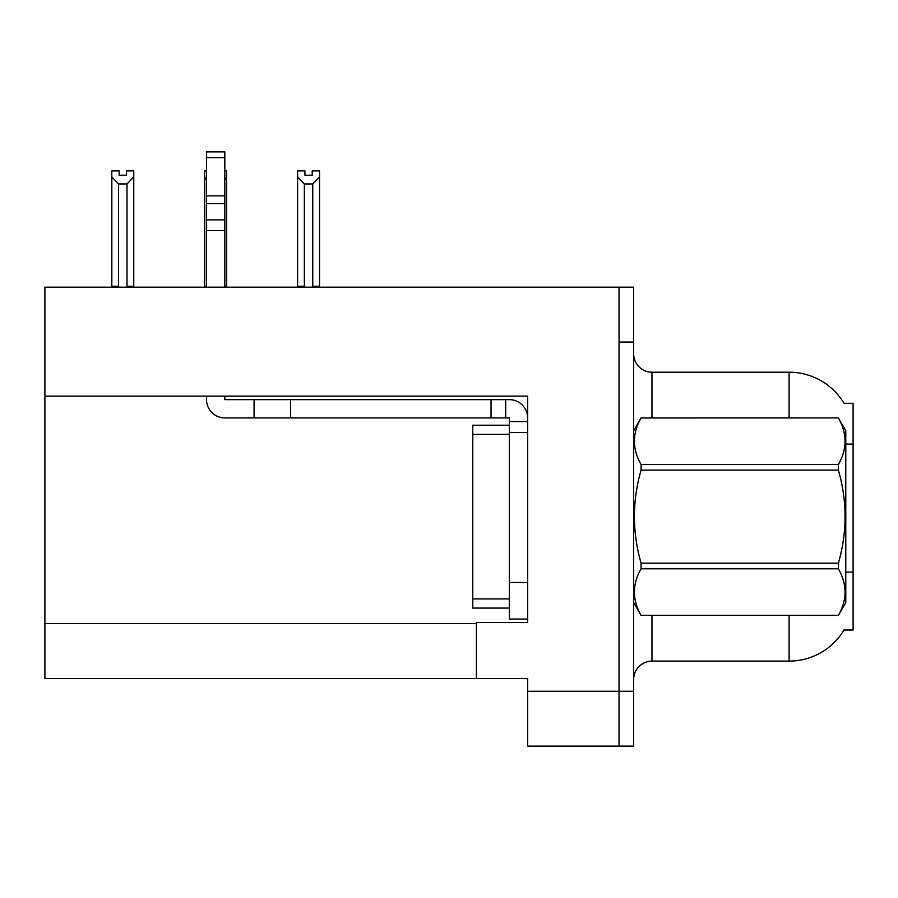 <?xml version="1.0" encoding="UTF-8"?>
<svg xmlns="http://www.w3.org/2000/svg" width="898" height="898" viewBox="0 0 898 898"><rect width="100%" height="100%" fill="white"/><g stroke="black" fill="none" stroke-linecap="round" stroke-linejoin="round"><path stroke-width="1.35" d="M44.9 396.153L527.631 396.153L527.631 582.476L509.334 582.476L509.334 619.048L527.631 619.048L527.631 582.476L527.631 622.527L476.423 622.527L476.423 678.473L44.9 678.473L44.9 287.18L619.048 287.18L619.048 746.137L527.631 746.137L527.631 691.28L619.048 691.28L619.048 746.137L633.674 746.137L633.674 691.28L619.048 691.28L619.048 342.037L633.674 342.037L633.674 691.28M476.423 678.473L527.631 678.473L527.631 691.28M789.106 417.918L789.106 372.199A63.994 63.994 0 0 1 844.12 403.516A63.994 63.994 0 0 0 789.106 372.199A63.994 63.994 0 0 1 843.985 403.292L853.1 403.292L853.1 630.026L843.985 630.026L844.311 629.476A63.994 63.994 0 0 1 789.106 661.108L651.959 661.108A18.286 18.286 0 0 0 633.674 679.393M619.048 287.18L633.674 287.18L633.674 342.037M843.985 403.292A63.994 63.994 0 0 0 789.106 372.199L651.959 372.199A18.286 18.286 0 0 1 633.674 353.913A18.286 18.286 0 0 0 651.959 372.199L651.959 417.918M312.223 175.222L304.916 175.222L312.223 175.222L312.223 170.889L319.542 170.889L319.542 176.962L312.773 183.944L304.366 183.944L304.366 286.26L303.468 287.18M313.671 287.18L312.773 286.26L312.773 183.944M312.773 286.26L319.542 286.26L319.542 287.18L319.542 176.962M304.366 183.944L297.597 176.962L297.597 170.889L304.916 170.889L304.916 175.222M304.366 286.26L297.597 286.26L297.597 287.18M297.597 176.962L297.597 286.26L297.597 176.962M206.54 170.889L204.71 170.889L204.71 287.18M224.826 170.889L226.655 170.889L226.655 286.26L224.826 286.26M226.655 176.962L224.826 180.071M206.54 180.071L204.71 176.962L204.71 286.26L206.54 286.26M226.655 286.26L226.655 287.18M126.45 175.222L119.142 175.222L126.45 175.222L126.45 170.889L133.768 170.889L133.768 176.962L127 183.944L118.592 183.944L118.592 286.26L111.823 286.26L111.823 287.18M118.592 183.944L111.823 176.962L111.823 170.889L119.142 170.889L119.142 175.222M118.592 286.26L117.694 287.18M111.823 176.962L111.823 286.26M133.768 176.962L133.768 286.26L127 286.26L127 183.944M127.898 287.18L127 286.26M133.768 286.26L133.768 287.18M204.71 176.962L204.71 286.26M206.54 396.153L206.54 399.632A18.286 18.286 0 0 0 224.826 417.918L254.078 417.918L254.078 399.632L509.334 399.632A18.286 18.286 0 0 1 527.62 417.929M527.631 421.577L509.334 421.577L509.334 417.918L505.675 417.918L505.675 399.632M527.631 432.544L509.334 432.544L509.334 421.577M509.334 582.476L509.346 425.225L472.775 425.225L472.775 608.081L509.334 608.081M509.334 619.048L527.631 619.048M254.078 417.918L491.049 417.918L491.049 399.632M505.675 417.918L491.049 417.918M224.826 396.153L224.826 399.632L254.078 399.632M206.54 287.18L206.54 230.584L224.826 230.584L224.826 287.18M224.826 157.7L206.54 157.7L206.54 151.863L224.826 151.863L224.826 230.584M206.54 230.584L206.54 219.853L224.826 219.853M224.826 203.565L206.54 203.565L206.54 157.7M206.54 203.565L206.54 219.853M224.826 195.865L206.54 195.865M633.674 430.714L641.071 417.918L838.395 417.918L845.781 430.714L845.781 602.592L838.395 615.343C847.252 599.886 847.252 584.374 838.395 568.804L641.071 568.804C632.214 584.25 632.214 599.763 641.071 615.343L838.395 615.399M838.395 417.918L641.071 417.963C632.214 433.42 632.214 448.933 641.071 464.513L641.071 470.114C632.214 501.062 632.214 532.087 641.071 563.192L641.071 568.804M641.071 464.513L838.395 464.513C847.252 449.056 847.252 433.543 838.395 417.963M838.395 464.513L838.395 470.114L641.071 470.114M641.071 563.192L838.395 563.192C847.252 532.087 847.252 501.062 838.395 470.114M838.395 563.192L838.395 568.804M633.674 602.592L641.071 615.399M641.071 615.343L838.395 615.343M44.9 623.627L476.423 623.627M853.1 444.083L845.781 444.083M853.1 572.082L845.781 572.082M651.959 615.399L651.959 661.108M789.106 661.108L789.106 615.399M634.033 430.097A18.286 3.177 -0 0 1 633.674 429.469M290.649 417.918L290.649 399.632M472.775 598.932L509.334 598.932M472.775 434.374L509.334 434.374"/></g></svg>
